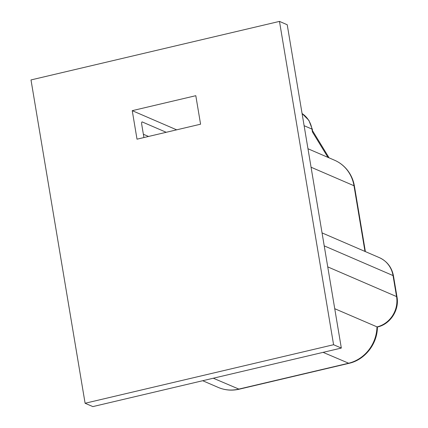 <?xml version="1.0" encoding="UTF-8"?>
<svg xmlns="http://www.w3.org/2000/svg" width="428" height="428" viewBox="0 0 428 428"><rect width="100%" height="100%" fill="white"/><g stroke="black" fill="none" stroke-linecap="round" stroke-linejoin="round"><path stroke-width="0.64" d="M30.998 79.934L279.479 21.4L333.583 344.722L85.102 403.256L30.998 79.934M132.241 110.665L137.014 139.175L200.577 124.2L195.805 95.695L132.241 110.665L176.652 129.834M166.219 132.295L142.273 121.953A3.108 0.926 76.7 0 0 142.059 121.932A3.108 0.926 76.7 0 0 141.743 124.511L143.92 137.543M377.357 327.019L334.739 308.7M302.072 113.506L308.877 120.354L312.397 129.507L312.429 131.942L327.966 157.376M279.479 21.4L287.22 24.744L341.325 348.066L92.844 406.6L85.102 403.256M341.325 348.066L333.583 344.722M142.273 121.953L141.882 122.05M148.527 136.462L143.369 134.237M354.432 186.164C353.287 179.541 350.575 173.747 346.279 168.793C342.978 165.042 339.056 162.18 334.514 160.206A36.53 34.058 113.3 0 1 345.947 168.552A36.53 34.058 113.3 0 1 353.988 185.747A7.774 1.6 -9.5 0 1 354.432 186.164L365.378 251.6M311.06 167.22L353.988 185.747L364.977 251.429M324.221 245.87L393.043 275.573A25.648 23.915 -66.7 0 0 379.374 257.64C387.105 261.246 391.813 267.361 393.487 275.99A7.774 1.6 170.5 0 0 393.043 275.573L396.558 296.577L327.736 266.874M393.487 275.99L397.002 296.995L396.558 296.577A25.648 23.915 -66.7 0 1 376.961 326.928A36.53 34.058 113.3 0 1 348.408 363.281L238.615 389.148A36.53 34.058 113.3 0 1 218.243 387.431C224.951 390.266 231.923 390.86 239.145 389.213L213.305 378.224M377.405 326.949C377.533 343.738 364.94 359.884 348.938 363.345L323.097 352.356M304.115 125.704L311.953 129.085L312.429 131.942M312.397 129.507A7.774 1.6 170.5 0 0 311.953 129.085A24.872 23.187 -66.7 0 0 302.077 113.527M377.394 327.013C390.218 324.322 399.511 310.059 397.002 296.995M348.938 363.345L239.145 389.213M312.627 130.877L329.111 157.873M307.973 148.746L334.514 160.206M379.374 257.64L322.054 232.902M202.695 380.722L218.243 387.431"/></g></svg>
